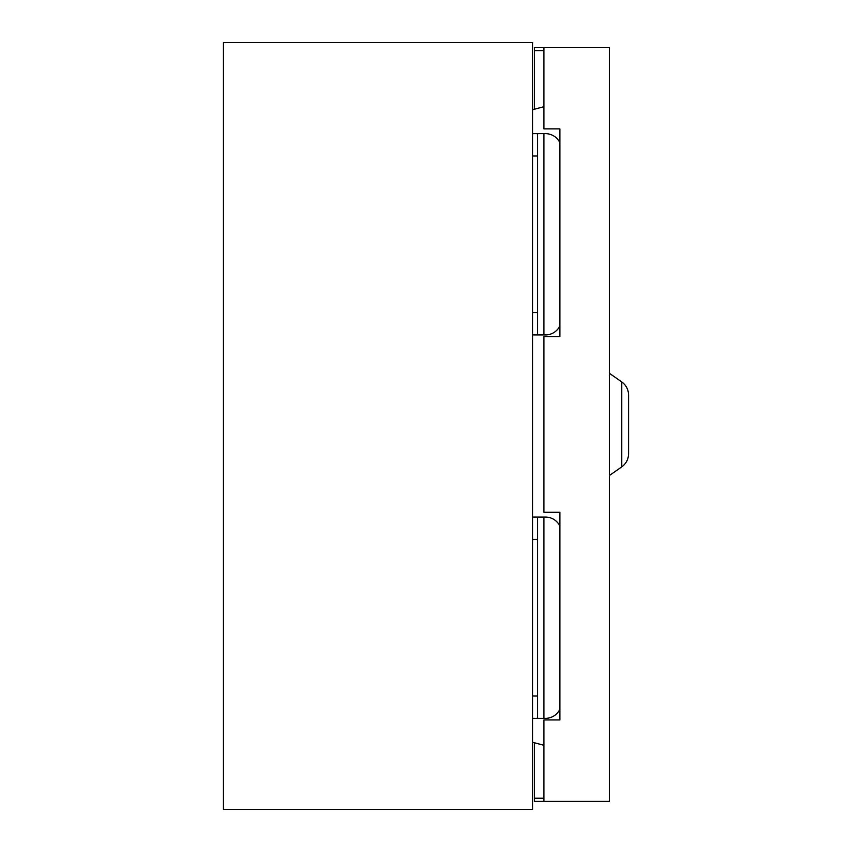 <?xml version="1.0" encoding="UTF-8"?>
<svg xmlns="http://www.w3.org/2000/svg" width="852" height="852" viewBox="0 0 852 852"><rect width="100%" height="100%" fill="white"/><g stroke="black" fill="none" stroke-linecap="round" stroke-linejoin="round"><path stroke-width="1.28" d="M532.713 517.058L545.493 517.058A15.975 15.975 0 0 1 559.87 526.067M559.87 709.333A15.975 15.975 0 0 1 545.493 718.342L532.713 718.342M537.505 517.058L537.505 718.342M532.713 133.657L545.493 133.657A15.975 15.975 0 0 1 559.87 142.667M559.87 325.933A15.975 15.975 0 0 1 545.493 334.942L532.713 334.942M537.505 133.657L537.505 334.942M532.713 42.6L532.713 809.4L223.437 809.4L223.437 42.6L532.713 42.6M543.895 106.702L532.713 109.695M532.713 742.305L543.895 745.298M621.747 381.93C626.145 385.189 628.425 389.556 628.563 395.019L628.563 453.786C628.425 459.249 626.145 463.616 621.747 466.875L621.747 381.93L609.393 373.282M543.895 50.587L543.895 128.865L559.87 128.865L559.87 336.54L543.895 336.54L543.895 512.265L559.87 512.265L559.87 719.94L543.895 719.94L543.895 801.412L609.393 801.412L609.393 47.392L534.342 47.392L534.342 50.587L543.895 50.587L543.895 47.392M534.342 47.392L534.31 109.269M543.895 801.412L534.31 801.412L534.31 742.731M534.342 801.412L534.342 798.217L543.895 798.217M543.895 517.058L543.895 718.342M532.713 695.977L537.505 695.977M537.505 539.423L532.713 539.423M543.895 133.657L543.895 334.942M532.713 312.577L537.505 312.577M537.505 156.022L532.713 156.022M621.747 466.875L609.393 475.522"/></g></svg>
